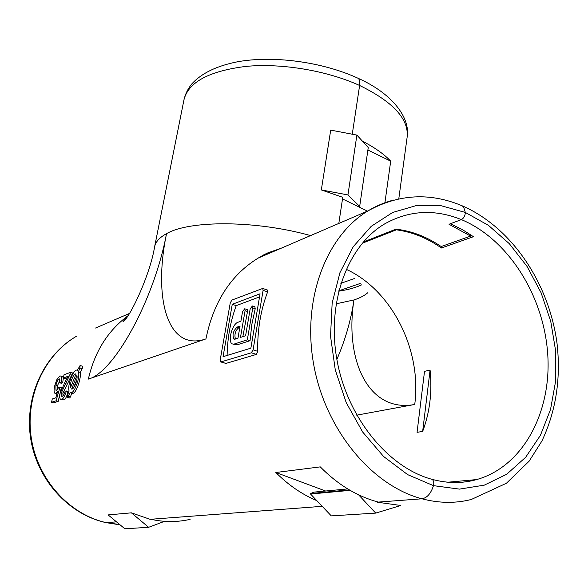 <?xml version="1.0" encoding="UTF-8"?>
<svg xmlns="http://www.w3.org/2000/svg" width="588" height="588" viewBox="0 0 588 588"><rect width="100%" height="100%" fill="white"/><g stroke="black" fill="none" stroke-linecap="round" stroke-linejoin="round"><path stroke-width="0.88" d="M465.321 212.437L463.822 207.468L462.535 206.065L460.683 205.19L462.535 206.065L463.822 207.468L465.321 212.437C465.181 215.803 463.866 218.192 461.367 219.611C463.866 218.192 465.181 215.803 465.321 212.437L488.452 225.358L509.318 243.682L527.091 266.489L541.085 292.765L550.75 321.393L555.689 351.205L555.653 380.973L550.544 409.424L540.445 435.289L525.65 457.295L506.68 474.273L484.284 485.151L459.471 489.113L433.466 485.651C434.15 482.557 433.672 480.455 432.033 479.338L431.276 479.124L432.033 479.338C433.672 480.455 434.15 482.557 433.466 485.651C430.938 493.516 427.101 497.904 421.964 498.793C427.101 497.904 430.938 493.516 433.466 485.651L407.668 474.641L383.574 456.472L362.649 432.011L346.207 402.604L335.285 369.977L330.529 336.115L332.161 303.041L339.945 272.678L353.27 246.681L371.204 226.336L392.608 212.489L416.253 205.579L440.89 205.66L465.321 212.437M105.509 522.519L106.237 522.636L105.509 522.519C68.083 514.118 36.787 479.213 30.613 438.097C24.351 396.981 43.88 354.954 76.66 336.152C44.482 354.667 24.931 396.577 31.289 438.023C37.551 479.463 69.171 514.493 106.237 522.636L116.49 521.857L106.237 522.636L119.739 524.555M338.659 291.17C347.861 289.81 355.512 287.701 361.613 284.857M316.822 500.638C301.982 494.412 288.326 485.034 275.846 472.495L320.269 466.879C337.902 484.733 357.261 496.47 378.356 502.086L421.964 498.793L377.121 502.181L377.173 501.77M358.584 494.809L375.695 513.104L400.788 505.496L377.121 502.181M164.544 521.328L148.632 527.296L131.389 512.839L150.124 519.322L322.217 506.327L150.778 519.27C164.126 522.262 177.231 522.298 190.108 519.366M362.215 243.27L396.4 229.82C412.269 231.988 427.278 238.044 441.419 248.004L473.458 236.685L462.131 229.46L450.327 223.771L461.367 219.611L449.019 224.263L470.628 236.089L470.775 234.803M422.654 431.46L417.061 432.312L424.521 371.337L430.078 370.117C432.312 391.726 429.843 412.173 422.654 431.46L430.078 370.117M183.985 99.747C185.316 93.962 187.969 88.634 191.953 83.761C201.684 73.147 216.928 65.812 237.684 61.747C273.714 55.265 322.761 61.997 358.033 78.248C391.336 93.022 410.593 117.166 407.146 137.092C408.91 119.026 393.063 101.82 359.613 85.473C360.106 81.798 359.584 79.387 358.033 78.248L357.335 77.925L358.033 78.248C359.584 79.387 360.106 81.798 359.613 85.473L352.263 134.218L359.613 85.473C327.046 70.626 281.799 63.019 246.1 66.385C209.137 70.986 188.432 82.107 183.985 99.747L154.6 246.857C155.592 241.837 159.569 237.442 166.522 233.664C189.704 220.132 255.868 220.279 310.567 235.582M367.463 211.121L342.51 198.92L338.813 223.433L342.753 197.325L321.327 189.931L330.713 130.117L356.887 135.093L368.257 147.537L359.672 206.447L347.949 194.929L356.887 135.093M362.473 141.208C374.688 147.492 384.096 154.144 390.697 161.163L384.92 202.735M441.617 246.394L441.419 248.004M396.481 229.21L396.4 229.82M390.697 161.163L367.897 150.021M319.402 491.605L313.999 492.119L310.626 493.516L310.545 494.03L350.147 490.363M310.545 494.03L331.287 515.882L375.695 513.104M310.626 493.516L349.36 489.9M360.246 283.438L338.739 290.854M354.696 278.447L340.856 283.335M67.517 397.422L69.605 397.988L70.516 396.841L71.707 393.063M67.591 394.805L67.429 397.4L70.2 392.652C73.669 395.18 80.607 377.562 78.38 371.844L79.931 368.051L80.093 365.493L77.344 370.337C73.86 367.868 67.01 385.169 69.119 391.042L67.591 394.805M70.729 392.799L71.979 393.144C75.602 395.717 81.526 377.805 80.299 372.388L82.224 368.705L82.68 366.236M80.299 372.388L78.38 371.844M71.42 388.947C73.654 390.395 78.057 379.598 76.925 375.423L71.67 389.013M259.529 296.903L236.229 305.635C230.489 321.114 227.446 337.725 227.108 355.461M255.214 308.722L251.833 324.392L250.054 340.709L236.913 344.884L232.216 343.884C227.409 341.724 232.223 323.782 238.008 322.253L240.889 321.246L242.557 311.611L244.718 308.774L245.078 310.692L240.477 337.402L245.593 335.733L250.187 308.84L252.399 305.973L252.766 307.906L255.214 308.722L254.869 306.796M233.135 344.171L236.913 344.884M242.859 336.623L247.504 311.5L247.18 309.589M131.389 512.839L108.133 514.904L124.818 528.781L148.632 527.296M60.086 380.046L57.359 385.89L56.977 390.109M61.321 387.735L58.19 401.361L53.655 402.809L51.56 402.243L52.266 398.987L55.787 397.841L57.712 391.064L55.639 393.343L54.919 393.321C53.898 392.35 53.802 389.947 54.64 386.103L56.654 379.944L59.741 376.004L60.682 376.004C61.615 376.739 61.777 378.768 61.181 382.075L59.866 382.839L59.638 378.929L59.094 378.922C57.727 379.775 56.661 381.965 55.897 385.485L55.97 390.285L56.617 390.292L58.756 387.448L61.321 387.735M56.94 393.784L55.235 393.409M62.482 376.511L63.35 377.878M63.364 378.003L62.732 382.509L61.402 383.266L59.866 382.839M67.466 377.665L65.136 378.496L63.328 377.996L64.033 374.732L70.487 372.366L72.647 372.976L62.96 393.166L62.975 395.908M67.444 383.266L65.988 382.861L61.409 392.74L61.711 396.312L62.291 396.327C63.467 395.849 64.43 394.1 65.165 391.064L67.929 391.402C66.988 396.349 65.606 399.186 63.783 399.913L61.034 399.414M267.503 290.082L267.628 291.898C260.668 310.177 257.36 329.993 257.698 351.337L256.441 354.402L225.946 363.421L220.772 361.929M363.259 242.05L395.952 229.151C411.85 231.018 426.925 236.817 441.184 246.541L470.628 236.089M275.846 472.495L325.634 491.017M347.949 194.929L321.327 189.931M55.639 393.343L56.962 393.703M57.359 385.89L55.897 385.485M59.844 379.128L59.094 378.922M62.732 382.509L61.181 382.075M59.917 387.345L56.08 400.795L58.19 401.361M56.08 400.795L51.56 402.243M66.363 390.976C65.07 395.856 63.489 398.642 61.615 399.325L60.615 399.303C59.631 398.59 59.476 396.555 60.152 393.188L65.143 381.722L68.142 376.261L63.328 377.996M61.409 392.74L62.96 393.166M71.78 375.247L69.862 374.703L65.988 382.861M70.487 372.366L69.862 374.703M61.615 399.325L63.783 399.913M76.793 379.811L73.544 387.808M70.567 387.499L76.058 374.012C73.794 372.696 69.487 383.295 70.567 387.499M75.043 376.489L72.111 383.707M236.229 305.635L232.267 304.319L223.05 356.703L250.863 348.169L260.058 293.787L232.267 304.319M251.333 352.793L253.083 349.875L263.101 290.347L262.733 288.436L231.878 300.093L230.261 302.894L220.206 359.856L220.574 361.87L220.985 361.907L251.333 352.793L256.441 354.402M240.051 326.083L237.956 338.232L233.943 339.092C232.076 334.903 233.149 330.897 237.17 327.075L240.051 326.083M239.838 327.325L238.919 327.641C235.406 330.456 234.237 334.263 235.413 339.063M250.054 340.709L247.327 339.835L252.766 307.906M234.222 344.039L247.327 339.835M367.845 292.684C364.553 295.58 359.922 298.006 353.961 299.954C344.377 360.591 368.72 413.173 414.731 404.463C422.03 350.242 391.983 290.237 346.156 269.267M205.925 338.916C167.448 352.183 153.071 298.388 166.522 233.664C154.129 300.218 113.66 372.902 88.369 379.091L205.925 338.916C213.54 301.813 230.93 274.883 258.11 258.132L367.956 210.908C398.642 193.989 430.048 192.291 462.161 205.807C511.78 227.284 549.06 283.173 557.027 343.399C561.018 378.694 555.954 411.277 541.835 441.154L529.134 461.176L506.43 483.24L471.333 499.469C455.502 503.504 439.045 503.284 421.964 498.793C371.675 485.644 325.238 429.549 313.661 364.369C301.916 299.182 326.215 235.942 367.956 210.908C376.239 205.874 384.927 202.228 394.026 199.964M336.873 359.386C345.31 339.908 350.999 320.1 353.961 299.954L336.093 303.827M414.731 404.463L356.725 415.165M446.329 482.064C456.817 483.093 466.931 482.263 476.67 479.573C523.54 466.372 552.022 411.255 547.663 353.226C543.444 295.117 507.914 238.956 461.367 219.611C434.811 208.894 409.351 210.261 385 223.705C348.765 244.659 326.612 300.203 336.74 358.643C346.67 417.01 388.006 467.629 432.033 479.338C447.622 483.498 462.499 483.579 476.67 479.573L447.894 482.211M68.436 396.268L70.516 396.841M82.224 368.705L79.931 368.051M95.535 328.031L129.463 313.448M280.939 248.32L267.863 252.855L264.012 254.7L258.11 258.132L269.253 252.436L280.895 248.342M88.369 379.091C94.572 351.874 107.766 330.765 127.956 315.785M267.628 291.898L263.101 290.347M253.083 349.875L257.698 351.337M220.985 361.907L225.946 363.421M237.17 327.075L238.919 327.641M245.078 310.692L247.504 311.5M116.578 524.305L106.038 522.636M407.146 137.092L398.789 198.847M313.999 492.119L347.714 488.922M82.761 366.258L80.093 365.493M127.118 317.013L123.01 321.643C129.206 318.902 149.984 275.485 154.6 246.857M60.682 376.004L62.798 376.599M267.68 290.141L262.733 288.436M234.45 339.254L233.943 339.092M252.399 305.973L255.06 306.863M244.718 308.774L247.364 309.656"/></g></svg>
